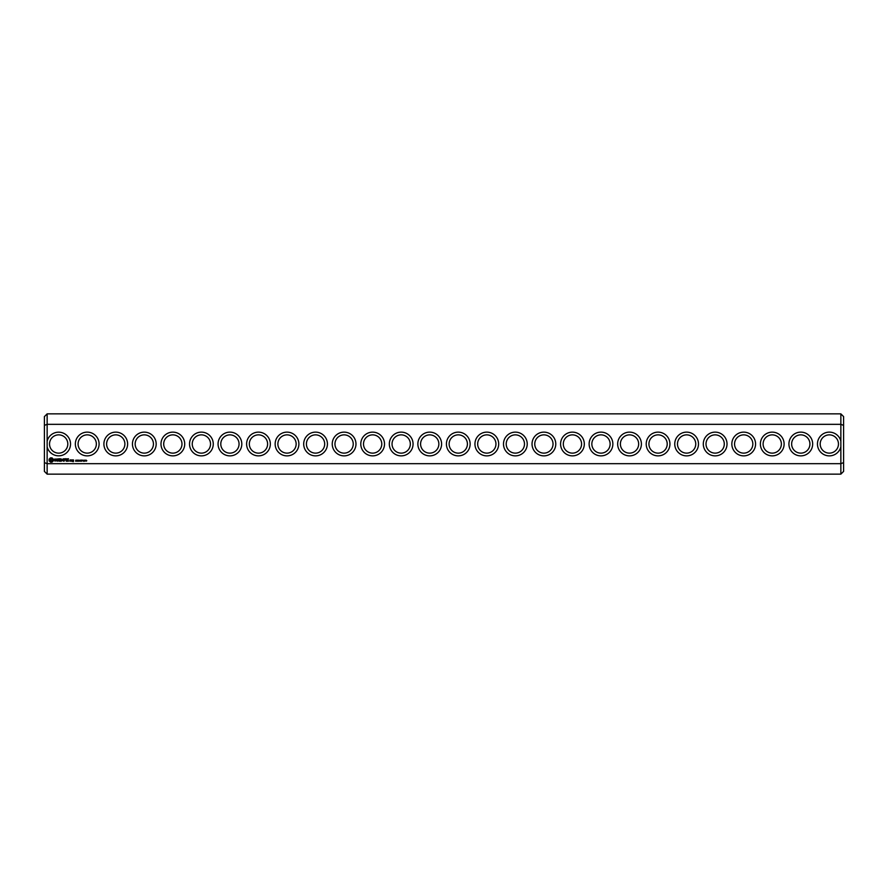 <?xml version="1.0" encoding="UTF-8"?>
<svg xmlns="http://www.w3.org/2000/svg" width="888" height="888" viewBox="0 0 888 888"><rect width="100%" height="100%" fill="white"/><g stroke="black" fill="none" stroke-linecap="round" stroke-linejoin="round"><path stroke-width="1.33" d="M840.858 474.137L843.6 471.406L843.6 462.626L840.858 463.669L47.142 463.669L47.142 474.137L840.858 474.137L840.858 441.17A11.877 11.877 0 0 0 822.588 434.221A11.877 11.877 0 0 0 822.588 453.779A11.877 11.877 0 0 0 840.858 446.831M47.142 474.137L44.4 471.406L44.4 462.626L47.142 463.669L47.142 446.831A11.877 11.877 0 0 0 70.541 444A11.877 11.877 0 0 0 47.142 441.17L47.142 424.331L840.858 424.331L843.6 425.374L843.6 462.626M840.858 441.17L840.858 413.864L47.142 413.864L47.142 424.331L44.4 425.374L44.4 462.626M812.664 444A11.877 11.877 0 0 0 794.849 433.721A11.877 11.877 0 0 0 794.849 454.279A11.877 11.877 0 0 0 812.664 444M784.115 444A11.877 11.877 0 0 0 766.311 433.721A11.877 11.877 0 0 0 766.311 454.279A11.877 11.877 0 0 0 784.115 444M755.577 444A11.877 11.877 0 0 0 737.762 433.721A11.877 11.877 0 0 0 737.762 454.279A11.877 11.877 0 0 0 755.577 444M727.028 444A11.877 11.877 0 0 0 709.223 433.721A11.877 11.877 0 0 0 709.223 454.279A11.877 11.877 0 0 0 727.028 444M698.49 444A11.877 11.877 0 0 0 680.674 433.721A11.877 11.877 0 0 0 680.674 454.279A11.877 11.877 0 0 0 698.49 444M669.941 444A11.877 11.877 0 0 0 652.136 433.721A11.877 11.877 0 0 0 652.136 454.279A11.877 11.877 0 0 0 669.941 444M641.402 444A11.877 11.877 0 0 0 623.587 433.721A11.877 11.877 0 0 0 623.587 454.279A11.877 11.877 0 0 0 641.402 444M612.864 444A11.877 11.877 0 0 0 595.049 433.721A11.877 11.877 0 0 0 595.049 454.279A11.877 11.877 0 0 0 612.864 444M584.315 444A11.877 11.877 0 0 0 566.511 433.721A11.877 11.877 0 0 0 566.511 454.279A11.877 11.877 0 0 0 584.315 444M555.777 444A11.877 11.877 0 0 0 537.962 433.721A11.877 11.877 0 0 0 537.962 454.279A11.877 11.877 0 0 0 555.777 444M527.228 444A11.877 11.877 0 0 0 509.423 433.721A11.877 11.877 0 0 0 509.423 454.279A11.877 11.877 0 0 0 527.228 444M498.69 444A11.877 11.877 0 0 0 480.874 433.721A11.877 11.877 0 0 0 480.874 454.279A11.877 11.877 0 0 0 498.69 444M470.141 444A11.877 11.877 0 0 0 452.336 433.721A11.877 11.877 0 0 0 452.336 454.279A11.877 11.877 0 0 0 470.141 444M86.813 460.772L86.158 461.194L86.192 460.173L86.813 460.772M85.881 460.817L85.015 460.939L85.57 460.117L85.881 460.817M84.782 461.15L84.16 461.261L84.438 460.117L84.782 461.15M83.75 460.239L83.45 461.283L83.15 460.239L83.75 460.239M82.351 460.117L81.785 461.261L81.374 460.117L82.351 460.117M81.33 460.117L80.597 461.261L80.597 460.117L81.33 460.117M80.286 460.739L79.465 461.194L80.198 460.961L79.598 460.184L80.286 460.739M78.51 460.117L78.51 461.261L77.778 460.239L77.633 461.261L77.633 460.117L78.366 461.05L78.51 460.117M77.4 460.295L76.69 461.261L76.69 460.117L77.4 460.295M76.379 460.739L75.558 461.194L76.279 460.961L75.691 460.184L76.379 460.739M72.616 459.862L73.293 461.36L72.472 461.505L73.427 461.638L73.571 459.995L72.616 459.862M71.384 459.862L71.384 461.249L72.339 460.162L71.384 459.862M70.996 461.116L70.996 459.995L70.041 459.862L69.908 461.116L70.996 461.116M68.476 458.752L66.955 458.885L67.088 461.249L68.62 461.116L67.233 460.983L67.233 460.139L68.343 459.995L67.233 459.862L67.233 459.029L68.476 458.752M66.212 458.752L66.212 461.249L66.212 458.752M65.501 458.752L63.969 458.885L64.114 461.249L64.247 460.139L65.368 459.995L64.247 459.862L64.247 459.029L65.501 458.752M63.137 458.819L62.271 460.284L61.139 458.885L61.283 461.249L61.416 459.396L62.271 460.694L63.126 459.396L63.403 461.105L63.137 458.819M59.108 458.752L58.974 461.116L60.495 461.249L59.252 460.983L59.252 460.139L60.362 459.995L59.252 459.862L59.252 459.029L60.639 458.885L59.108 458.752M56.799 459.029L57.487 459.029L57.631 461.249L57.764 459.029L58.597 458.885L56.799 459.029M54.568 459.096L54.568 459.818L56.144 460.384L54.69 460.961L56.421 460.916L56.421 460.184L54.845 459.629L56.299 459.052L54.568 459.096M50.427 457.886L49.118 459.196L49.118 460.805L50.427 462.115L52.048 462.115L53.358 460.805L53.358 459.196L52.048 457.886L50.427 457.886M441.602 444A11.877 11.877 0 0 0 423.787 433.721A11.877 11.877 0 0 0 423.787 454.279A11.877 11.877 0 0 0 441.602 444M413.064 444A11.877 11.877 0 0 0 395.249 433.721A11.877 11.877 0 0 0 395.249 454.279A11.877 11.877 0 0 0 413.064 444M384.515 444A11.877 11.877 0 0 0 366.711 433.721A11.877 11.877 0 0 0 366.711 454.279A11.877 11.877 0 0 0 384.515 444M355.977 444A11.877 11.877 0 0 0 338.161 433.721A11.877 11.877 0 0 0 338.161 454.279A11.877 11.877 0 0 0 355.977 444M327.428 444A11.877 11.877 0 0 0 309.623 433.721A11.877 11.877 0 0 0 309.623 454.279A11.877 11.877 0 0 0 327.428 444M298.89 444A11.877 11.877 0 0 0 281.074 433.721A11.877 11.877 0 0 0 281.074 454.279A11.877 11.877 0 0 0 298.89 444M270.341 444A11.877 11.877 0 0 0 252.536 433.721A11.877 11.877 0 0 0 252.536 454.279A11.877 11.877 0 0 0 270.341 444M241.802 444A11.877 11.877 0 0 0 223.987 433.721A11.877 11.877 0 0 0 223.987 454.279A11.877 11.877 0 0 0 241.802 444M213.264 444A11.877 11.877 0 0 0 195.449 433.721A11.877 11.877 0 0 0 195.449 454.279A11.877 11.877 0 0 0 213.264 444M184.715 444A11.877 11.877 0 0 0 166.911 433.721A11.877 11.877 0 0 0 166.911 454.279A11.877 11.877 0 0 0 184.715 444M156.177 444A11.877 11.877 0 0 0 138.362 433.721A11.877 11.877 0 0 0 138.362 454.279A11.877 11.877 0 0 0 156.177 444M127.628 444A11.877 11.877 0 0 0 109.823 433.721A11.877 11.877 0 0 0 109.823 454.279A11.877 11.877 0 0 0 127.628 444M99.09 444A11.877 11.877 0 0 0 81.274 433.721A11.877 11.877 0 0 0 81.274 454.279A11.877 11.877 0 0 0 99.09 444M47.142 446.831L47.142 441.17M67.81 444A9.135 9.135 0 0 0 54.101 436.086A9.135 9.135 0 0 0 54.101 451.914A9.135 9.135 0 0 0 67.81 444M838.461 444A9.135 9.135 0 0 0 824.763 436.086A9.135 9.135 0 0 0 824.763 451.914A9.135 9.135 0 0 0 838.461 444M809.923 444A9.135 9.135 0 0 0 796.214 436.086A9.135 9.135 0 0 0 796.214 451.914A9.135 9.135 0 0 0 809.923 444M781.373 444A9.135 9.135 0 0 0 767.676 436.086A9.135 9.135 0 0 0 767.676 451.914A9.135 9.135 0 0 0 781.373 444M752.835 444A9.135 9.135 0 0 0 739.138 436.086A9.135 9.135 0 0 0 739.138 451.914A9.135 9.135 0 0 0 752.835 444M724.286 444A9.135 9.135 0 0 0 710.589 436.086A9.135 9.135 0 0 0 710.589 451.914A9.135 9.135 0 0 0 724.286 444M695.748 444A9.135 9.135 0 0 0 682.051 436.086A9.135 9.135 0 0 0 682.051 451.914A9.135 9.135 0 0 0 695.748 444M667.21 444A9.135 9.135 0 0 0 653.501 436.086A9.135 9.135 0 0 0 653.501 451.914A9.135 9.135 0 0 0 667.21 444M638.661 444A9.135 9.135 0 0 0 624.963 436.086A9.135 9.135 0 0 0 624.963 451.914A9.135 9.135 0 0 0 638.661 444M610.123 444A9.135 9.135 0 0 0 596.414 436.086A9.135 9.135 0 0 0 596.414 451.914A9.135 9.135 0 0 0 610.123 444M581.573 444A9.135 9.135 0 0 0 567.876 436.086A9.135 9.135 0 0 0 567.876 451.914A9.135 9.135 0 0 0 581.573 444M553.035 444A9.135 9.135 0 0 0 539.338 436.086A9.135 9.135 0 0 0 539.338 451.914A9.135 9.135 0 0 0 553.035 444M524.486 444A9.135 9.135 0 0 0 510.789 436.086A9.135 9.135 0 0 0 510.789 451.914A9.135 9.135 0 0 0 524.486 444M495.948 444A9.135 9.135 0 0 0 482.251 436.086A9.135 9.135 0 0 0 482.251 451.914A9.135 9.135 0 0 0 495.948 444M467.41 444A9.135 9.135 0 0 0 453.701 436.086A9.135 9.135 0 0 0 453.701 451.914A9.135 9.135 0 0 0 467.41 444M438.861 444A9.135 9.135 0 0 0 425.163 436.086A9.135 9.135 0 0 0 425.163 451.914A9.135 9.135 0 0 0 438.861 444M410.323 444A9.135 9.135 0 0 0 396.614 436.086A9.135 9.135 0 0 0 396.614 451.914A9.135 9.135 0 0 0 410.323 444M381.773 444A9.135 9.135 0 0 0 368.076 436.086A9.135 9.135 0 0 0 368.076 451.914A9.135 9.135 0 0 0 381.773 444M353.235 444A9.135 9.135 0 0 0 339.538 436.086A9.135 9.135 0 0 0 339.538 451.914A9.135 9.135 0 0 0 353.235 444M324.686 444A9.135 9.135 0 0 0 310.989 436.086A9.135 9.135 0 0 0 310.989 451.914A9.135 9.135 0 0 0 324.686 444M296.148 444A9.135 9.135 0 0 0 282.451 436.086A9.135 9.135 0 0 0 282.451 451.914A9.135 9.135 0 0 0 296.148 444M267.61 444A9.135 9.135 0 0 0 253.901 436.086A9.135 9.135 0 0 0 253.901 451.914A9.135 9.135 0 0 0 267.61 444M239.061 444A9.135 9.135 0 0 0 225.363 436.086A9.135 9.135 0 0 0 225.363 451.914A9.135 9.135 0 0 0 239.061 444M210.523 444A9.135 9.135 0 0 0 196.814 436.086A9.135 9.135 0 0 0 196.814 451.914A9.135 9.135 0 0 0 210.523 444M181.973 444A9.135 9.135 0 0 0 168.276 436.086A9.135 9.135 0 0 0 168.276 451.914A9.135 9.135 0 0 0 181.973 444M153.435 444A9.135 9.135 0 0 0 139.738 436.086A9.135 9.135 0 0 0 139.738 451.914A9.135 9.135 0 0 0 153.435 444M124.886 444A9.135 9.135 0 0 0 111.189 436.086A9.135 9.135 0 0 0 111.189 451.914A9.135 9.135 0 0 0 124.886 444M96.348 444A9.135 9.135 0 0 0 82.651 436.086A9.135 9.135 0 0 0 82.651 451.914A9.135 9.135 0 0 0 96.348 444M47.142 413.864L44.4 416.594L44.4 425.374M840.858 413.864L843.6 416.594L843.6 425.374M83.65 461.039L83.328 460.25L83.65 461.039M70.185 460.139L70.718 460.983L70.185 460.139M51.238 458.885L52.359 459.995L51.238 461.116L50.117 459.995L51.238 458.885"/></g></svg>
